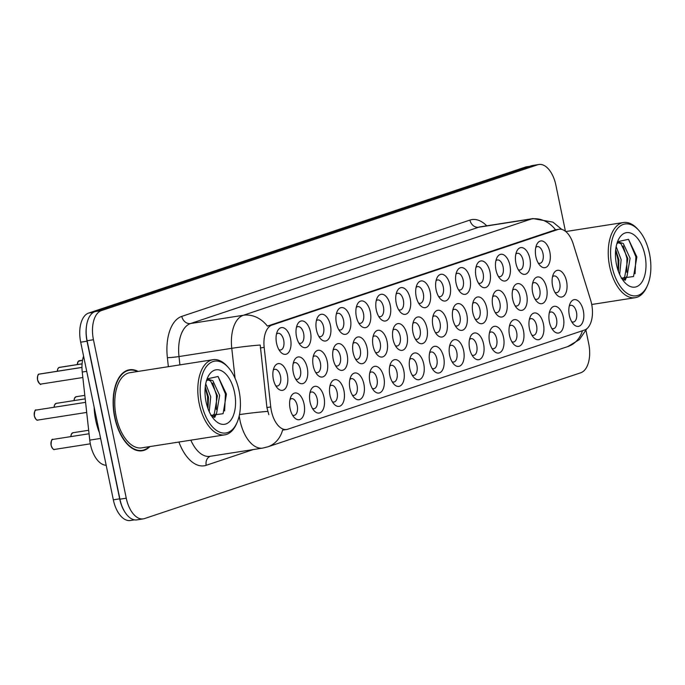 <?xml version="1.0" encoding="UTF-8"?>
<svg xmlns="http://www.w3.org/2000/svg" width="685" height="685" viewBox="0 0 685 685"><rect width="100%" height="100%" fill="white"/><g stroke="black" fill="none" stroke-linecap="round" stroke-linejoin="round"><path stroke-width="1.03" d="M356.354 316.641A13.529 7.287 -98.9 0 1 357.116 304.757A13.529 7.287 -98.9 0 1 364.155 301.537A13.529 7.287 -98.9 0 1 370.311 311.975A13.529 7.287 -98.9 0 1 368.53 325.615A13.529 7.287 -98.9 0 1 360.336 325.306A13.529 7.287 -98.9 0 1 356.354 316.641M358.7 323.012A8.451 4.555 81.1 0 0 360.413 323.32A8.451 4.555 81.1 0 0 363.47 313.516A8.451 4.555 81.1 0 0 357.801 306.615A8.451 4.555 81.1 0 0 356.26 307.445M336.403 323.311A13.529 7.287 -98.9 0 1 337.174 311.427A13.529 7.287 -98.9 0 1 344.212 308.199A13.529 7.287 -98.9 0 1 350.369 318.645A13.529 7.287 -98.9 0 1 348.588 332.285A13.529 7.287 -98.9 0 1 340.385 331.968A13.529 7.287 -98.9 0 1 336.403 323.311M338.75 329.673A8.451 4.555 81.1 0 0 340.471 329.99A8.451 4.555 81.1 0 0 343.527 320.178A8.451 4.555 81.1 0 0 337.859 313.285A8.451 4.555 81.1 0 0 336.318 314.107M316.461 329.973A13.529 7.287 -98.9 0 1 317.224 318.088A13.529 7.287 -98.9 0 1 324.262 314.869A13.529 7.287 -98.9 0 1 330.418 325.306A13.529 7.287 -98.9 0 1 328.637 338.947A13.529 7.287 -98.9 0 1 320.443 338.638A13.529 7.287 -98.9 0 1 316.461 329.973M318.808 336.344A8.451 4.555 81.1 0 0 320.52 336.652A8.451 4.555 81.1 0 0 323.577 326.848A8.451 4.555 81.1 0 0 317.908 319.955A8.451 4.555 81.1 0 0 316.367 320.777M376.296 309.98A13.529 7.287 -98.9 0 1 377.067 298.095A13.529 7.287 -98.9 0 1 384.105 294.867A13.529 7.287 -98.9 0 1 390.253 305.313A13.529 7.287 -98.9 0 1 388.481 318.945A13.529 7.287 -98.9 0 1 380.278 318.636A13.529 7.287 -98.9 0 1 376.296 309.98M378.642 316.342A8.451 4.555 81.1 0 0 380.363 316.658A8.451 4.555 81.1 0 0 383.42 306.846A8.451 4.555 81.1 0 0 377.752 299.953A8.451 4.555 81.1 0 0 376.211 300.775M396.247 303.309A13.529 7.287 -98.9 0 1 397.009 291.425A13.529 7.287 -98.9 0 1 404.047 288.205A13.529 7.287 -98.9 0 1 410.204 298.643A13.529 7.287 -98.9 0 1 408.423 312.283A13.529 7.287 -98.9 0 1 400.228 311.966A13.529 7.287 -98.9 0 1 396.247 303.309M398.593 309.68A8.451 4.555 81.1 0 0 400.305 309.988A8.451 4.555 81.1 0 0 403.362 300.176A8.451 4.555 81.1 0 0 397.694 293.283A8.451 4.555 81.1 0 0 396.153 294.105M296.511 336.643A13.529 7.287 -98.9 0 1 297.281 324.758A13.529 7.287 -98.9 0 1 304.32 321.53A13.529 7.287 -98.9 0 1 310.476 331.977A13.529 7.287 -98.9 0 1 308.695 345.617A13.529 7.287 -98.9 0 1 300.492 345.3A13.529 7.287 -98.9 0 1 296.511 336.643M298.857 343.005A8.451 4.555 81.1 0 0 300.578 343.322A8.451 4.555 81.1 0 0 303.635 333.509A8.451 4.555 81.1 0 0 297.966 326.617A8.451 4.555 81.1 0 0 296.425 327.439M416.189 296.639A13.529 7.287 -98.9 0 1 416.959 284.755A13.529 7.287 -98.9 0 1 423.998 281.535A13.529 7.287 -98.9 0 1 430.146 291.981A13.529 7.287 -98.9 0 1 428.365 305.613A13.529 7.287 -98.9 0 1 420.17 305.304A13.529 7.287 -98.9 0 1 416.189 296.639M418.535 303.01A8.451 4.555 81.1 0 0 420.256 303.327A8.451 4.555 81.1 0 0 423.313 293.514A8.451 4.555 81.1 0 0 417.644 286.621A8.451 4.555 81.1 0 0 416.103 287.443M436.131 289.978A13.529 7.287 -98.9 0 1 436.902 278.093A13.529 7.287 -98.9 0 1 443.94 274.873A13.529 7.287 -98.9 0 1 450.096 285.311A13.529 7.287 -98.9 0 1 448.315 298.951A13.529 7.287 -98.9 0 1 440.121 298.634A13.529 7.287 -98.9 0 1 436.131 289.978M438.486 296.348A8.451 4.555 81.1 0 0 440.198 296.656A8.451 4.555 81.1 0 0 443.255 286.844A8.451 4.555 81.1 0 0 437.587 279.951A8.451 4.555 81.1 0 0 436.045 280.773M456.082 283.307A13.529 7.287 -98.9 0 1 456.852 271.423A13.529 7.287 -98.9 0 1 463.891 268.203A13.529 7.287 -98.9 0 1 470.038 278.641A13.529 7.287 -98.9 0 1 468.257 292.281A13.529 7.287 -98.9 0 1 460.063 291.973A13.529 7.287 -98.9 0 1 456.082 283.307M458.428 289.678A8.451 4.555 81.1 0 0 460.149 289.986A8.451 4.555 81.1 0 0 463.206 280.182A8.451 4.555 81.1 0 0 457.537 273.289A8.451 4.555 81.1 0 0 455.996 274.111M476.024 276.646A13.529 7.287 -98.9 0 1 476.794 264.761A13.529 7.287 -98.9 0 1 483.833 261.533A13.529 7.287 -98.9 0 1 489.989 271.979A13.529 7.287 -98.9 0 1 488.208 285.619A13.529 7.287 -98.9 0 1 480.014 285.302A13.529 7.287 -98.9 0 1 476.024 276.646M478.37 283.008A8.451 4.555 81.1 0 0 480.091 283.325A8.451 4.555 81.1 0 0 483.148 273.512A8.451 4.555 81.1 0 0 477.479 266.619A8.451 4.555 81.1 0 0 475.938 267.441M495.974 269.976A13.529 7.287 -98.9 0 1 496.745 258.091A13.529 7.287 -98.9 0 1 503.783 254.871A13.529 7.287 -98.9 0 1 509.931 265.309A13.529 7.287 -98.9 0 1 508.15 278.949A13.529 7.287 -98.9 0 1 499.956 278.641A13.529 7.287 -98.9 0 1 495.974 269.976M498.32 276.346A8.451 4.555 81.1 0 0 500.041 276.654A8.451 4.555 81.1 0 0 503.098 266.85A8.451 4.555 81.1 0 0 497.421 259.957A8.451 4.555 81.1 0 0 495.88 260.779M515.916 263.314A13.529 7.287 -98.9 0 1 516.687 251.429A13.529 7.287 -98.9 0 1 523.725 248.201A13.529 7.287 -98.9 0 1 529.882 258.647A13.529 7.287 -98.9 0 1 528.101 272.287A13.529 7.287 -98.9 0 1 519.906 271.971A13.529 7.287 -98.9 0 1 515.916 263.314M518.262 269.676A8.451 4.555 81.1 0 0 519.983 269.993A8.451 4.555 81.1 0 0 523.04 260.18A8.451 4.555 81.1 0 0 517.372 253.287A8.451 4.555 81.1 0 0 515.831 254.109M535.867 256.644A13.529 7.287 -98.9 0 1 536.638 244.759A13.529 7.287 -98.9 0 1 543.676 241.54A13.529 7.287 -98.9 0 1 549.824 251.977A13.529 7.287 -98.9 0 1 548.043 265.617A13.529 7.287 -98.9 0 1 539.848 265.309A13.529 7.287 -98.9 0 1 535.867 256.644M538.213 263.014A8.451 4.555 81.1 0 0 539.934 263.323A8.451 4.555 81.1 0 0 542.991 253.518A8.451 4.555 81.1 0 0 537.314 246.617A8.451 4.555 81.1 0 0 535.773 247.448M276.569 343.305A13.529 7.287 -98.9 0 1 277.331 331.42A13.529 7.287 -98.9 0 1 284.369 328.201A13.529 7.287 -98.9 0 1 290.526 338.638A13.529 7.287 -98.9 0 1 288.745 352.278A13.529 7.287 -98.9 0 1 280.55 351.97A13.529 7.287 -98.9 0 1 276.569 343.305M278.915 349.675A8.451 4.555 81.1 0 0 280.636 349.984A8.451 4.555 81.1 0 0 283.684 340.18A8.451 4.555 81.1 0 0 278.016 333.287A8.451 4.555 81.1 0 0 276.475 334.109M333.201 359.325A13.529 7.287 -98.9 0 1 333.972 347.441A13.529 7.287 -98.9 0 1 341.01 344.221A13.529 7.287 -98.9 0 1 347.158 354.659A13.529 7.287 -98.9 0 1 345.377 368.299A13.529 7.287 -98.9 0 1 337.183 367.982A13.529 7.287 -98.9 0 1 333.201 359.325M335.547 365.696A8.451 4.555 81.1 0 0 337.268 366.004A8.451 4.555 81.1 0 0 340.325 356.191A8.451 4.555 81.1 0 0 334.648 349.299A8.451 4.555 81.1 0 0 333.107 350.121M393.036 339.323A13.529 7.287 -98.9 0 1 393.806 327.439A13.529 7.287 -98.9 0 1 400.845 324.219A13.529 7.287 -98.9 0 1 407.001 334.657A13.529 7.287 -98.9 0 1 405.22 348.297A13.529 7.287 -98.9 0 1 397.017 347.989A13.529 7.287 -98.9 0 1 393.036 339.323M395.382 345.694A8.451 4.555 81.1 0 0 397.103 346.002A8.451 4.555 81.1 0 0 400.16 336.198A8.451 4.555 81.1 0 0 394.492 329.305A8.451 4.555 81.1 0 0 392.95 330.127M353.143 352.664A13.529 7.287 -98.9 0 1 353.914 340.77A13.529 7.287 -98.9 0 1 360.952 337.551A13.529 7.287 -98.9 0 1 367.109 347.997A13.529 7.287 -98.9 0 1 365.328 361.629A13.529 7.287 -98.9 0 1 357.133 361.32A13.529 7.287 -98.9 0 1 353.143 352.664M355.489 359.026A8.451 4.555 81.1 0 0 357.21 359.342A8.451 4.555 81.1 0 0 360.267 349.53A8.451 4.555 81.1 0 0 354.599 342.637A8.451 4.555 81.1 0 0 353.058 343.459M412.986 332.662A13.529 7.287 -98.9 0 1 413.757 320.777A13.529 7.287 -98.9 0 1 420.787 317.549A13.529 7.287 -98.9 0 1 426.943 327.995A13.529 7.287 -98.9 0 1 425.162 341.635A13.529 7.287 -98.9 0 1 416.968 341.318A13.529 7.287 -98.9 0 1 412.986 332.662M415.333 339.024A8.451 4.555 81.1 0 0 417.054 339.34A8.451 4.555 81.1 0 0 420.102 329.528A8.451 4.555 81.1 0 0 414.434 322.635A8.451 4.555 81.1 0 0 412.892 323.457M313.25 365.995A13.529 7.287 -98.9 0 1 314.021 354.111A13.529 7.287 -98.9 0 1 321.059 350.883A13.529 7.287 -98.9 0 1 327.216 361.329A13.529 7.287 -98.9 0 1 325.435 374.96A13.529 7.287 -98.9 0 1 317.241 374.652A13.529 7.287 -98.9 0 1 313.25 365.995M315.597 372.357A8.451 4.555 81.1 0 0 317.318 372.674A8.451 4.555 81.1 0 0 320.375 362.862A8.451 4.555 81.1 0 0 314.706 355.969A8.451 4.555 81.1 0 0 313.165 356.791M293.308 372.657A13.529 7.287 -98.9 0 1 294.079 360.772A13.529 7.287 -98.9 0 1 301.117 357.553A13.529 7.287 -98.9 0 1 307.265 367.991A13.529 7.287 -98.9 0 1 305.484 381.631A13.529 7.287 -98.9 0 1 297.29 381.322A13.529 7.287 -98.9 0 1 293.308 372.657M295.655 379.028A8.451 4.555 81.1 0 0 297.376 379.336A8.451 4.555 81.1 0 0 300.432 369.532A8.451 4.555 81.1 0 0 294.755 362.63A8.451 4.555 81.1 0 0 293.214 363.461M373.094 345.993A13.529 7.287 -98.9 0 1 373.864 334.109A13.529 7.287 -98.9 0 1 380.903 330.889A13.529 7.287 -98.9 0 1 387.051 341.327A13.529 7.287 -98.9 0 1 385.27 354.967A13.529 7.287 -98.9 0 1 377.075 354.65A13.529 7.287 -98.9 0 1 373.094 345.993M375.44 352.364A8.451 4.555 81.1 0 0 377.161 352.672A8.451 4.555 81.1 0 0 380.209 342.86A8.451 4.555 81.1 0 0 374.541 335.967A8.451 4.555 81.1 0 0 373 336.789M432.929 325.992A13.529 7.287 -98.9 0 1 433.699 314.107A13.529 7.287 -98.9 0 1 440.738 310.887A13.529 7.287 -98.9 0 1 446.894 321.325A13.529 7.287 -98.9 0 1 445.113 334.965A13.529 7.287 -98.9 0 1 436.91 334.657A13.529 7.287 -98.9 0 1 432.929 325.992M435.275 332.362A8.451 4.555 81.1 0 0 436.996 332.67A8.451 4.555 81.1 0 0 440.053 322.866A8.451 4.555 81.1 0 0 434.384 315.973A8.451 4.555 81.1 0 0 432.843 316.795M452.879 319.33A13.529 7.287 -98.9 0 1 453.641 307.445A13.529 7.287 -98.9 0 1 460.68 304.217A13.529 7.287 -98.9 0 1 466.836 314.663A13.529 7.287 -98.9 0 1 465.055 328.303A13.529 7.287 -98.9 0 1 456.861 327.987A13.529 7.287 -98.9 0 1 452.879 319.33M455.225 325.692A8.451 4.555 81.1 0 0 456.938 326.009A8.451 4.555 81.1 0 0 459.995 316.196A8.451 4.555 81.1 0 0 454.326 309.303A8.451 4.555 81.1 0 0 452.785 310.125M472.821 312.66A13.529 7.287 -98.9 0 1 473.592 300.775A13.529 7.287 -98.9 0 1 480.63 297.555A13.529 7.287 -98.9 0 1 486.787 307.993A13.529 7.287 -98.9 0 1 485.006 321.633A13.529 7.287 -98.9 0 1 476.803 321.325A13.529 7.287 -98.9 0 1 472.821 312.66M475.167 319.03A8.451 4.555 81.1 0 0 476.888 319.338A8.451 4.555 81.1 0 0 479.945 309.534A8.451 4.555 81.1 0 0 474.277 302.633A8.451 4.555 81.1 0 0 472.736 303.464M492.772 305.998A13.529 7.287 -98.9 0 1 493.534 294.113A13.529 7.287 -98.9 0 1 500.572 290.885A13.529 7.287 -98.9 0 1 506.729 301.332A13.529 7.287 -98.9 0 1 504.948 314.963A13.529 7.287 -98.9 0 1 496.753 314.655A13.529 7.287 -98.9 0 1 492.772 305.998M495.118 312.36A8.451 4.555 81.1 0 0 496.83 312.677A8.451 4.555 81.1 0 0 499.887 302.864A8.451 4.555 81.1 0 0 494.219 295.971A8.451 4.555 81.1 0 0 492.678 296.793M512.714 299.328A13.529 7.287 -98.9 0 1 513.485 287.443A13.529 7.287 -98.9 0 1 520.523 284.224A13.529 7.287 -98.9 0 1 526.679 294.661A13.529 7.287 -98.9 0 1 524.898 308.301A13.529 7.287 -98.9 0 1 516.696 307.985A13.529 7.287 -98.9 0 1 512.714 299.328M515.06 305.698A8.451 4.555 81.1 0 0 516.781 306.007A8.451 4.555 81.1 0 0 519.838 296.194A8.451 4.555 81.1 0 0 514.17 289.301A8.451 4.555 81.1 0 0 512.628 290.123M532.665 292.666A13.529 7.287 -98.9 0 1 533.427 280.773A13.529 7.287 -98.9 0 1 540.465 277.553A13.529 7.287 -98.9 0 1 546.621 288A13.529 7.287 -98.9 0 1 544.84 301.631A13.529 7.287 -98.9 0 1 536.646 301.323A13.529 7.287 -98.9 0 1 532.665 292.666M535.011 299.028A8.451 4.555 81.1 0 0 536.723 299.345A8.451 4.555 81.1 0 0 539.78 289.532A8.451 4.555 81.1 0 0 534.112 282.64A8.451 4.555 81.1 0 0 532.57 283.462M552.607 285.996A13.529 7.287 -98.9 0 1 553.377 274.111A13.529 7.287 -98.9 0 1 560.416 270.892A13.529 7.287 -98.9 0 1 566.563 281.329A13.529 7.287 -98.9 0 1 564.791 294.97A13.529 7.287 -98.9 0 1 556.588 294.653A13.529 7.287 -98.9 0 1 552.607 285.996M554.953 292.367A8.451 4.555 81.1 0 0 556.674 292.675A8.451 4.555 81.1 0 0 559.731 282.862A8.451 4.555 81.1 0 0 554.062 275.969A8.451 4.555 81.1 0 0 552.521 276.791M273.358 379.327A13.529 7.287 -98.9 0 1 274.128 367.443A13.529 7.287 -98.9 0 1 281.167 364.214A13.529 7.287 -98.9 0 1 287.323 374.661A13.529 7.287 -98.9 0 1 285.542 388.301A13.529 7.287 -98.9 0 1 277.348 387.984A13.529 7.287 -98.9 0 1 273.358 379.327M275.704 385.689A8.451 4.555 81.1 0 0 277.425 386.006A8.451 4.555 81.1 0 0 280.482 376.193A8.451 4.555 81.1 0 0 274.813 369.301A8.451 4.555 81.1 0 0 273.272 370.123M310.048 402.009A13.529 7.287 -98.9 0 1 310.819 390.125A13.529 7.287 -98.9 0 1 317.857 386.905A13.529 7.287 -98.9 0 1 324.014 397.343A13.529 7.287 -98.9 0 1 322.233 410.983A13.529 7.287 -98.9 0 1 314.03 410.666A13.529 7.287 -98.9 0 1 310.048 402.009M312.394 408.38A8.451 4.555 81.1 0 0 314.115 408.688A8.451 4.555 81.1 0 0 317.172 398.875A8.451 4.555 81.1 0 0 311.504 391.983A8.451 4.555 81.1 0 0 309.962 392.805M329.999 395.339A13.529 7.287 -98.9 0 1 330.761 383.454A13.529 7.287 -98.9 0 1 337.799 380.235A13.529 7.287 -98.9 0 1 343.956 390.673A13.529 7.287 -98.9 0 1 342.175 404.313A13.529 7.287 -98.9 0 1 333.98 404.004A13.529 7.287 -98.9 0 1 329.999 395.339M332.345 401.71A8.451 4.555 81.1 0 0 334.057 402.018A8.451 4.555 81.1 0 0 337.114 392.214A8.451 4.555 81.1 0 0 331.446 385.321A8.451 4.555 81.1 0 0 329.905 386.143M349.941 388.678A13.529 7.287 -98.9 0 1 350.711 376.793A13.529 7.287 -98.9 0 1 357.75 373.565A13.529 7.287 -98.9 0 1 363.898 384.011A13.529 7.287 -98.9 0 1 362.125 397.651A13.529 7.287 -98.9 0 1 353.922 397.334A13.529 7.287 -98.9 0 1 349.941 388.678M352.287 395.039A8.451 4.555 81.1 0 0 354.008 395.356A8.451 4.555 81.1 0 0 357.065 385.544A8.451 4.555 81.1 0 0 351.396 378.651A8.451 4.555 81.1 0 0 349.855 379.473M369.891 382.007A13.529 7.287 -98.9 0 1 370.653 370.123A13.529 7.287 -98.9 0 1 377.692 366.903A13.529 7.287 -98.9 0 1 383.848 377.341A13.529 7.287 -98.9 0 1 382.067 390.981A13.529 7.287 -98.9 0 1 373.873 390.673A13.529 7.287 -98.9 0 1 369.891 382.007M372.238 388.378A8.451 4.555 81.1 0 0 373.95 388.686A8.451 4.555 81.1 0 0 377.007 378.882A8.451 4.555 81.1 0 0 371.339 371.989A8.451 4.555 81.1 0 0 369.797 372.811M389.833 375.346A13.529 7.287 -98.9 0 1 390.604 363.461A13.529 7.287 -98.9 0 1 397.642 360.233A13.529 7.287 -98.9 0 1 403.79 370.679A13.529 7.287 -98.9 0 1 402.018 384.319A13.529 7.287 -98.9 0 1 393.815 384.002A13.529 7.287 -98.9 0 1 389.833 375.346M392.18 381.708A8.451 4.555 81.1 0 0 393.901 382.024A8.451 4.555 81.1 0 0 396.957 372.212A8.451 4.555 81.1 0 0 391.289 365.319A8.451 4.555 81.1 0 0 389.748 366.141M409.776 368.676A13.529 7.287 -98.9 0 1 410.546 356.791A13.529 7.287 -98.9 0 1 417.585 353.571A13.529 7.287 -98.9 0 1 423.741 364.009A13.529 7.287 -98.9 0 1 421.96 377.649A13.529 7.287 -98.9 0 1 413.766 377.341A13.529 7.287 -98.9 0 1 409.776 368.676M412.13 375.046A8.451 4.555 81.1 0 0 413.843 375.354A8.451 4.555 81.1 0 0 416.9 365.55A8.451 4.555 81.1 0 0 411.231 358.657A8.451 4.555 81.1 0 0 409.69 359.479M429.726 362.014A13.529 7.287 -98.9 0 1 430.497 350.129A13.529 7.287 -98.9 0 1 437.535 346.901A13.529 7.287 -98.9 0 1 443.683 357.347A13.529 7.287 -98.9 0 1 441.902 370.979A13.529 7.287 -98.9 0 1 433.708 370.671A13.529 7.287 -98.9 0 1 429.726 362.014M432.072 368.376A8.451 4.555 81.1 0 0 433.793 368.693A8.451 4.555 81.1 0 0 436.85 358.88A8.451 4.555 81.1 0 0 431.182 351.987A8.451 4.555 81.1 0 0 429.641 352.809M449.668 355.344A13.529 7.287 -98.9 0 1 450.439 343.459A13.529 7.287 -98.9 0 1 457.477 340.24A13.529 7.287 -98.9 0 1 463.634 350.677A13.529 7.287 -98.9 0 1 461.853 364.317A13.529 7.287 -98.9 0 1 453.658 364.009A13.529 7.287 -98.9 0 1 449.668 355.344M452.014 361.714A8.451 4.555 81.1 0 0 453.735 362.022A8.451 4.555 81.1 0 0 456.792 352.21A8.451 4.555 81.1 0 0 451.124 345.317A8.451 4.555 81.1 0 0 449.583 346.139M469.619 348.682A13.529 7.287 -98.9 0 1 470.389 336.789A13.529 7.287 -98.9 0 1 477.428 333.569A13.529 7.287 -98.9 0 1 483.576 344.016A13.529 7.287 -98.9 0 1 481.795 357.647A13.529 7.287 -98.9 0 1 473.6 357.339A13.529 7.287 -98.9 0 1 469.619 348.682M471.965 355.044A8.451 4.555 81.1 0 0 473.686 355.361A8.451 4.555 81.1 0 0 476.743 345.548A8.451 4.555 81.1 0 0 471.066 338.655A8.451 4.555 81.1 0 0 469.525 339.477M489.561 342.012A13.529 7.287 -98.9 0 1 490.332 330.127A13.529 7.287 -98.9 0 1 497.37 326.908A13.529 7.287 -98.9 0 1 503.526 337.345A13.529 7.287 -98.9 0 1 501.745 350.985A13.529 7.287 -98.9 0 1 493.551 350.669A13.529 7.287 -98.9 0 1 489.561 342.012M491.907 348.382A8.451 4.555 81.1 0 0 493.628 348.691A8.451 4.555 81.1 0 0 496.685 338.878A8.451 4.555 81.1 0 0 491.017 331.985A8.451 4.555 81.1 0 0 489.475 332.807M509.512 335.342A13.529 7.287 -98.9 0 1 510.282 323.457A13.529 7.287 -98.9 0 1 517.321 320.238A13.529 7.287 -98.9 0 1 523.468 330.684A13.529 7.287 -98.9 0 1 521.687 344.315A13.529 7.287 -98.9 0 1 513.493 344.007A13.529 7.287 -98.9 0 1 509.512 335.342M511.858 341.712A8.451 4.555 81.1 0 0 513.579 342.02A8.451 4.555 81.1 0 0 516.636 332.216A8.451 4.555 81.1 0 0 510.959 325.324A8.451 4.555 81.1 0 0 509.417 326.146M529.454 328.68A13.529 7.287 -98.9 0 1 530.224 316.795A13.529 7.287 -98.9 0 1 537.263 313.567A13.529 7.287 -98.9 0 1 543.419 324.014A13.529 7.287 -98.9 0 1 541.638 337.654A13.529 7.287 -98.9 0 1 533.444 337.337A13.529 7.287 -98.9 0 1 529.454 328.68M531.8 335.042A8.451 4.555 81.1 0 0 533.521 335.359A8.451 4.555 81.1 0 0 536.578 325.546A8.451 4.555 81.1 0 0 530.909 318.653A8.451 4.555 81.1 0 0 529.368 319.475M549.404 322.01A13.529 7.287 -98.9 0 1 550.175 310.125A13.529 7.287 -98.9 0 1 557.205 306.906A13.529 7.287 -98.9 0 1 563.361 317.343A13.529 7.287 -98.9 0 1 561.58 330.983A13.529 7.287 -98.9 0 1 553.386 330.675A13.529 7.287 -98.9 0 1 549.404 322.01M551.75 328.38A8.451 4.555 81.1 0 0 553.471 328.689A8.451 4.555 81.1 0 0 556.52 318.885A8.451 4.555 81.1 0 0 550.851 311.992A8.451 4.555 81.1 0 0 549.31 312.814M569.346 315.348A13.529 7.287 -98.9 0 1 570.117 303.464A13.529 7.287 -98.9 0 1 577.155 300.235A13.529 7.287 -98.9 0 1 583.312 310.682A13.529 7.287 -98.9 0 1 581.531 324.322A13.529 7.287 -98.9 0 1 573.328 324.005A13.529 7.287 -98.9 0 1 569.346 315.348M571.692 321.71A8.451 4.555 81.1 0 0 573.413 322.027A8.451 4.555 81.1 0 0 576.47 312.214A8.451 4.555 81.1 0 0 570.802 305.322A8.451 4.555 81.1 0 0 569.261 306.144M290.106 408.68A13.529 7.287 -98.9 0 1 290.868 396.786A13.529 7.287 -98.9 0 1 297.906 393.567A13.529 7.287 -98.9 0 1 304.063 404.013A13.529 7.287 -98.9 0 1 302.282 417.644A13.529 7.287 -98.9 0 1 294.088 417.336A13.529 7.287 -98.9 0 1 290.106 408.68M292.452 415.041A8.451 4.555 81.1 0 0 294.165 415.358A8.451 4.555 81.1 0 0 297.221 405.546A8.451 4.555 81.1 0 0 291.553 398.653A8.451 4.555 81.1 0 0 290.012 399.475M590.616 300.039A22.828 12.296 -98.9 0 1 591.6 303.849A22.828 12.296 -98.9 0 1 584.433 330.076L287.768 429.221A22.828 12.296 -98.9 0 1 286.681 429.486A22.828 12.296 -98.9 0 1 270.755 406.941L264.179 347.372A22.828 12.296 -98.9 0 1 271.962 325.075L557.855 229.526A22.828 12.296 -98.9 0 1 558.943 229.261A22.828 12.296 -98.9 0 1 573.268 244.066L590.616 300.039M106.175 465.261A25.362 13.666 -98.9 0 1 89.761 440.121L82.243 372.041A25.362 13.666 -98.9 0 1 83.587 356.157M138.113 371.416A40.997 22.091 81.1 0 0 129.516 369.772A40.997 22.091 81.1 0 0 114.695 417.345A40.997 22.091 81.1 0 0 142.189 450.781A40.997 22.091 81.1 0 0 149.878 446.586M565.442 231.299L555.886 185.173A25.362 13.666 81.1 0 0 538.881 164.494L532.545 165.487A25.362 13.666 81.1 0 0 531.337 165.779L95.069 311.589A25.362 13.666 81.1 0 0 87.115 340.719L119.926 499.185A25.362 13.666 81.1 0 0 136.94 519.872L143.268 518.879A25.362 13.666 81.1 0 0 144.475 518.588L580.743 372.777A25.362 13.666 81.1 0 0 588.706 343.639L586.009 330.615M268.811 414.665L266.919 407.541L260.223 345.034A29.583 2.089 173.7 0 0 231.77 348.305A33.813 18.221 -98.9 0 1 243.303 315.28A29.583 24.823 -108.5 0 1 267.398 326.103L555.552 229.792A29.583 24.823 71.5 0 0 531.449 218.977A33.813 18.221 -98.9 0 1 533.058 218.583L480.296 226.838A33.813 18.221 81.1 0 0 478.687 227.232L190.533 323.534A33.813 18.221 81.1 0 0 178.999 356.56L179.915 364.882M283.222 430.026L282.597 430.086A29.583 24.823 71.5 0 1 267.707 446.86L567.856 346.55A29.583 24.823 -108.5 0 0 582.464 330.727M538.881 164.494A25.362 13.666 81.1 0 0 537.674 164.785L101.406 310.596A25.362 13.666 81.1 0 0 93.443 339.734L126.263 498.2A25.362 13.666 81.1 0 0 143.268 518.879M529.71 166.327L526.474 166.832A25.362 13.666 81.1 0 0 525.267 167.123L88.656 313.054A25.362 13.666 81.1 0 0 80.693 342.183L113.333 499.827A25.362 13.666 81.1 0 0 130.347 520.506L134.517 519.855M86.738 324.536A25.362 13.666 81.1 0 0 87.021 341.19L119.669 498.834A25.362 13.666 81.1 0 0 125.869 513.519M54.697 449.394L90.317 443.82L54.569 449.42A5.069 2.731 81.1 0 0 54.697 449.394M37.949 420.051L86.704 412.421L37.829 420.068A5.069 2.731 81.1 0 0 37.949 420.051M39.593 374.019A5.069 2.731 81.1 0 0 39.465 374.036L81.969 367.391L39.465 374.036A5.069 2.731 81.1 0 0 39.336 374.061L39.251 374.113M39.054 374.164L81.969 367.425M39.079 374.147L39.105 374.138A5.069 2.731 81.1 0 0 37.632 379.918A5.069 2.731 81.1 0 0 41.032 384.054C40.689 385.312 39.533 383.942 37.547 379.927C37.427 375.842 37.94 373.916 39.079 374.147M611.962 266.157A36.348 19.582 81.1 0 0 628.505 294.216A36.348 19.582 81.1 0 0 647.419 285.559A36.348 19.582 81.1 0 0 649.483 253.621A36.348 19.582 81.1 0 0 638.78 230.34A36.348 19.582 81.1 0 0 616.748 229.509A36.348 19.582 81.1 0 0 611.962 266.157M638.78 230.34L637.744 229.192A38.043 20.499 81.1 0 0 623.436 222.522A38.043 20.499 81.1 0 0 609.684 266.671A38.043 20.499 81.1 0 0 635.201 297.692A38.043 20.499 81.1 0 0 646.786 286.972L647.419 285.559M616.166 246.609L621.149 259.632L619.668 274.479M615.712 249.597L618.915 259.983L618.452 271.517M616.902 243.603L619.368 242.319L623.299 243.492L630.089 258.236L627.015 276.278L623.65 279.72M618.281 242.653L621.064 243.843L627.854 258.587L624.78 276.62L622.614 279.18M644.953 255.137A27.563 14.847 81.1 0 0 632.409 233.85A27.563 14.847 81.1 0 0 618.067 240.418A27.563 14.847 81.1 0 0 616.5 264.641A27.563 14.847 81.1 0 0 624.617 282.288A27.563 14.847 81.1 0 0 641.323 282.922A27.563 14.847 81.1 0 0 644.953 255.137M621.201 278.187L633.522 276.526L636.879 256.943L628.505 239.313L617.63 241.702M628.513 239.322L635.877 256.798L635.063 273.735M623.153 245.915L626.938 258.194L626.784 272.279M624.84 278.838L624.309 279.985M615.627 250.462L618.007 259.589L618.255 270.96M626.689 276.749L625.199 280.251M201.527 403.337A36.348 19.582 81.1 0 0 218.061 431.396A36.348 19.582 81.1 0 0 236.976 422.739A36.348 19.582 81.1 0 0 239.048 390.792A36.348 19.582 81.1 0 0 228.336 367.52A36.348 19.582 81.1 0 0 206.313 366.68A36.348 19.582 81.1 0 0 201.527 403.337M228.336 367.52L227.309 366.364A38.043 20.499 81.1 0 0 213.001 359.702A38.043 20.499 81.1 0 0 199.249 403.842A38.043 20.499 81.1 0 0 224.757 434.864A38.043 20.499 81.1 0 0 236.351 424.152L236.976 422.739M213.001 359.702L129.979 372.691A38.043 20.499 81.1 0 0 116.219 416.84A38.043 20.499 81.1 0 0 141.735 447.853L224.757 434.864M137.488 371.518A40.578 21.86 81.1 0 0 129.585 370.183A40.578 21.86 81.1 0 0 114.917 417.276A40.578 21.86 81.1 0 0 142.129 450.362A40.578 21.86 81.1 0 0 149.253 446.68M94.17 407.292A42.264 22.768 81.1 0 0 95.746 420.427A42.264 22.768 81.1 0 0 99.471 432.851M205.731 383.788L210.715 396.812L209.233 411.659M205.277 386.777L208.48 397.154L208.009 408.688M206.459 380.774L208.925 379.499L212.855 380.672L219.645 395.408L216.571 413.449L213.206 416.891M207.838 379.832L210.629 381.014L217.41 395.759L214.336 413.8L212.179 416.352M234.51 392.308A27.563 14.847 81.1 0 0 221.966 371.03A27.563 14.847 81.1 0 0 207.623 377.598A27.563 14.847 81.1 0 0 206.057 401.821A27.563 14.847 81.1 0 0 214.182 419.468A27.563 14.847 81.1 0 0 230.879 420.102A27.563 14.847 81.1 0 0 234.51 392.308M210.766 415.367L223.087 413.697L226.435 394.123L218.07 376.493L207.187 378.882M218.07 376.502L225.442 393.969L224.629 410.914M212.718 383.086L216.503 395.373L216.349 409.45M214.396 416.018L213.866 417.156M205.183 387.642L207.564 396.769L207.812 408.14M216.254 413.928L214.756 417.422M59.278 367.391L82.089 363.821L59.407 367.365A5.069 2.731 81.1 0 0 59.278 367.391L59.201 367.443M58.996 367.494L82.089 363.863M57.831 368.864A4.906 2.646 -98.9 0 0 57.334 371.236L57.814 368.795L59.056 367.468A5.069 2.731 81.1 0 0 57.386 371.227M79.486 360.687A5.069 2.731 81.1 0 0 79.357 360.704A5.069 2.731 81.1 0 0 79.229 360.73L82.56 360.207M77.251 364.574L78.218 361.38L82.551 360.25M270.755 406.941L266.919 407.541M264.179 347.372L260.343 347.971M271.962 325.075L268.46 325.632M557.855 229.526L554.345 230.074M86.73 371.339L82.243 372.041M100.618 438.426L89.761 440.121M253.356 449.54L206.211 465.303A8.451 7.09 71.5 0 1 210.295 456.278M206.211 465.303A42.264 22.768 -98.9 0 1 178.913 442.039M190.841 440.172A33.813 18.221 81.1 0 0 209.927 456.338L262.697 448.084A33.813 18.221 -98.9 0 1 240.015 420.504A33.813 18.221 -98.9 0 1 239.228 415.786M168.364 366.689L167.371 357.664A42.264 22.768 -98.9 0 1 181.79 316.384A8.451 7.09 71.5 0 0 190.533 323.534L243.303 315.28L531.449 218.977L478.687 227.232A8.451 7.09 71.5 0 1 469.936 220.082A42.264 22.768 -98.9 0 1 486.752 225.827M235.075 378.291L231.77 348.305L178.999 356.56A8.451 0.599 -6.3 0 1 167.371 357.664M267.707 411.402A29.583 2.089 173.7 0 0 239.467 414.63M181.79 316.384L469.936 220.082M126.263 498.2L119.926 499.185M537.674 164.785L531.337 165.779M101.406 310.596L95.069 311.589M93.443 339.734L87.115 340.719M525.267 167.123L529.12 166.523M113.333 499.827L119.669 498.834M80.693 342.183L87.021 341.19M88.656 313.054L93.554 312.283M51.169 445.284A5.069 2.731 81.1 0 0 54.569 449.42C53.644 450.131 52.48 448.752 51.084 445.293C51.195 440.575 51.829 438.614 53.002 439.402A5.069 2.731 81.1 0 0 51.169 445.284M52.608 448.478A4.906 2.646 -98.9 0 1 51.118 445.293A4.906 2.646 -98.9 0 1 51.426 440.9M34.421 415.932A5.069 2.731 81.1 0 0 37.829 420.068C36.904 420.778 35.74 419.4 34.344 415.941C34.456 411.223 35.089 409.262 36.254 410.05A5.069 2.731 81.1 0 0 34.421 415.932M35.868 419.126A4.906 2.646 -98.9 0 1 34.37 415.941A4.906 2.646 -98.9 0 1 34.678 411.548M39.071 383.103A4.906 2.646 -98.9 0 1 37.572 379.91A4.906 2.646 -98.9 0 1 37.889 375.534M71.368 434.239A4.906 2.646 -98.9 0 0 70.872 436.602L71.351 434.162L72.944 432.732A5.069 2.731 81.1 0 0 70.923 436.593M78.998 360.798A5.069 2.731 81.1 0 0 77.328 364.566M77.285 364.574A4.906 2.646 -98.9 0 1 77.782 362.202M54.106 407.258L54.603 404.809L56.204 403.379A5.069 2.731 81.1 0 0 54.175 407.25M54.132 407.25A4.906 2.646 -98.9 0 1 54.629 404.886M74.571 398.216A4.906 2.646 -98.9 0 0 74.074 400.588L74.554 398.139L76.146 396.718A5.069 2.731 81.1 0 0 74.126 400.579M286.681 429.486L283.196 430.034M558.943 229.261L555.484 229.809M262.697 448.084L267.707 446.86M561.794 229.424L552.923 222.137L533.058 218.583M586.891 328.672L579.407 339.589L567.856 346.55M53.002 439.402L89.059 433.759M36.254 410.05L85.591 402.335M41.032 384.054L82.851 377.512M591.729 304.491L635.201 297.692M565.759 231.547L623.436 222.522M139.004 450.85L142.129 450.362M126.46 370.679L129.585 370.183M72.944 432.732L88.673 430.274M82.56 360.199L79.22 360.73M56.204 403.379L85.205 398.85M76.146 396.718L84.82 395.365"/></g></svg>
